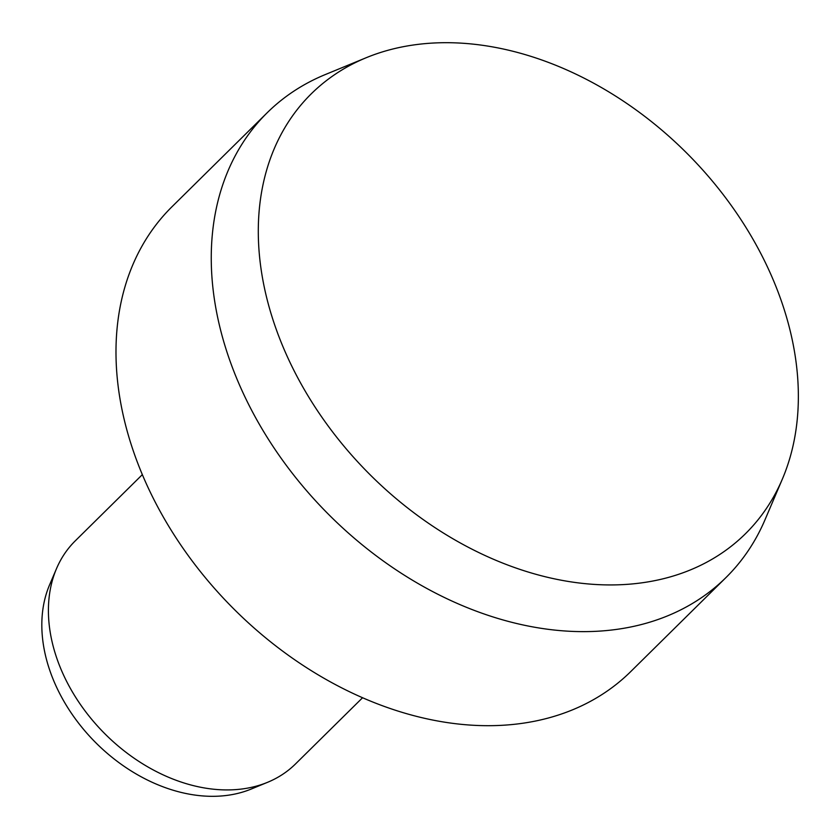 <?xml version="1.0" encoding="UTF-8"?>
<svg xmlns="http://www.w3.org/2000/svg" width="840" height="840" viewBox="0 0 840 840"><rect width="100%" height="100%" fill="white"/><g stroke="black" fill="none" stroke-linecap="round" stroke-linejoin="round"><path stroke-width="1.26" d="M366.261 57.698L325.322 74.55A326.55 238.434 45.4 0 0 267.141 112.791A326.55 238.434 45.4 0 0 274.858 449.169A326.55 238.434 45.4 0 0 614.975 629.611A326.55 238.434 45.4 0 0 726.001 577.532A326.55 238.434 45.4 0 0 764.977 519.834L782.345 479.126A309.046 225.656 45.4 0 0 711.344 179.865A309.046 225.656 45.4 0 0 416.262 44.604A309.046 225.656 45.4 0 0 366.261 57.698A309.046 225.656 45.4 0 0 296.1 374.651A309.046 225.656 45.4 0 0 640.385 583.023A309.046 225.656 45.4 0 0 782.345 479.126M267.141 112.791L171.875 206.85A326.55 238.434 45.4 0 0 179.592 543.228A326.55 238.434 45.4 0 0 519.708 723.671A326.55 238.434 45.4 0 0 630.735 671.591L726.001 577.532M142.328 474.642L75.243 540.876A156.744 114.45 45.4 0 0 56.532 568.575A156.744 114.45 45.4 0 0 92.547 720.352A156.744 114.45 45.4 0 0 242.203 788.96A156.744 114.45 45.4 0 0 267.561 782.313A156.744 114.45 45.4 0 0 295.491 763.959L362.586 697.725M56.532 568.575L49.581 584.861A149.741 109.337 45.4 0 0 83.989 729.865A149.741 109.337 45.4 0 0 226.968 795.396A149.741 109.337 45.4 0 0 251.191 789.054L267.561 782.313"/></g></svg>
